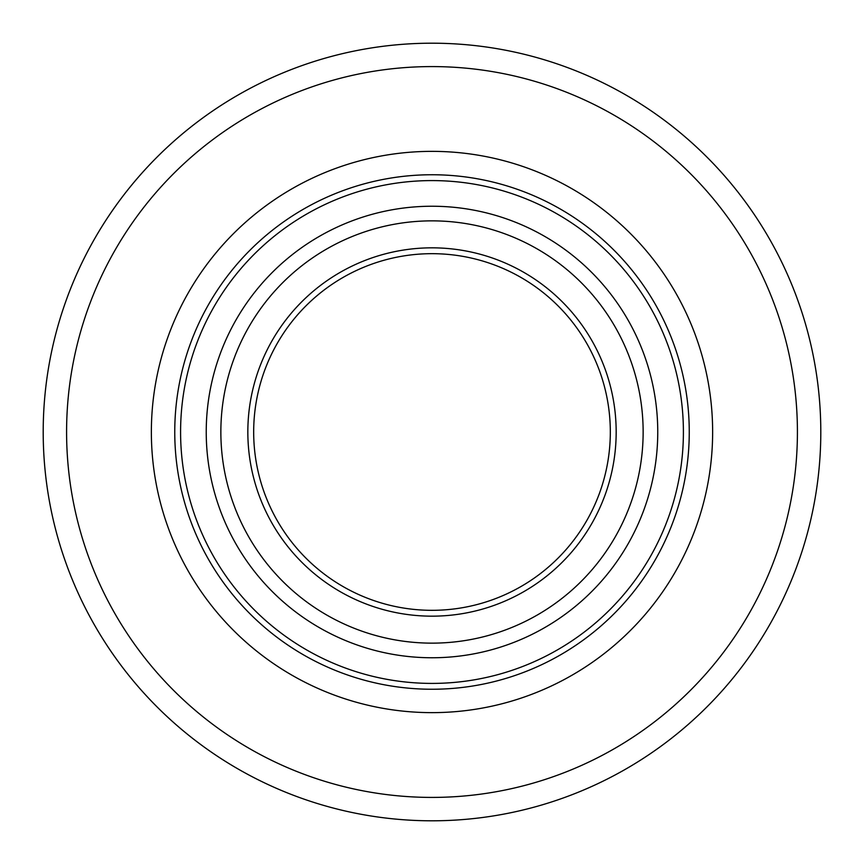 <?xml version="1.0" encoding="UTF-8"?>
<svg xmlns="http://www.w3.org/2000/svg" width="864" height="864" viewBox="0 0 864 864"><rect width="100%" height="100%" fill="white"/><g stroke="black" fill="none" stroke-linecap="round" stroke-linejoin="round"><path stroke-width="1.3" d="M657.752 432A225.752 225.752 0 0 1 319.118 627.512A225.752 225.752 0 0 1 319.118 236.488A225.752 225.752 0 0 1 657.752 432M683.402 432A251.402 251.402 0 0 0 306.299 214.272A251.402 251.402 0 0 0 306.299 649.728A251.402 251.402 0 0 0 683.402 432M689.256 432A257.256 257.256 0 0 1 303.372 654.782A257.256 257.256 0 0 1 303.372 209.218A257.256 257.256 0 0 1 689.256 432A257.256 257.256 0 0 0 303.372 209.218A257.256 257.256 0 0 0 303.372 654.782A257.256 257.256 0 0 0 689.256 432A257.256 257.256 0 0 0 303.372 209.218A257.256 257.256 0 0 0 303.372 654.782A257.256 257.256 0 0 0 689.256 432M616.172 432A184.172 184.172 0 0 1 339.919 591.494A184.172 184.172 0 0 1 339.919 272.506A184.172 184.172 0 0 1 616.172 432M643.14 432A211.14 211.14 0 0 0 326.43 249.145A211.14 211.14 0 0 0 326.43 614.855A211.14 211.14 0 0 0 643.14 432A211.14 211.14 0 0 0 326.43 249.145A211.14 211.14 0 0 0 326.43 614.855A211.14 211.14 0 0 0 643.14 432M610.319 432A178.319 178.319 0 0 0 342.835 277.571A178.319 178.319 0 0 0 342.835 586.429A178.319 178.319 0 0 0 610.319 432M820.8 432A388.8 388.8 0 0 1 432 820.8A388.8 388.8 0 0 1 43.2 432A388.8 388.8 0 0 1 432 43.2A388.8 388.8 0 0 1 820.8 432A388.8 388.8 0 0 1 432 820.8A388.8 388.8 0 0 1 43.2 432A388.8 388.8 0 0 1 432 43.2A388.8 388.8 0 0 1 820.8 432M712.638 432A280.638 280.638 0 0 1 291.686 675.043A280.638 280.638 0 0 1 291.686 188.957A280.638 280.638 0 0 1 712.638 432M797.418 432A365.418 365.418 0 0 0 249.296 115.538A365.418 365.418 0 0 0 249.296 748.462A365.418 365.418 0 0 0 797.418 432"/></g></svg>
